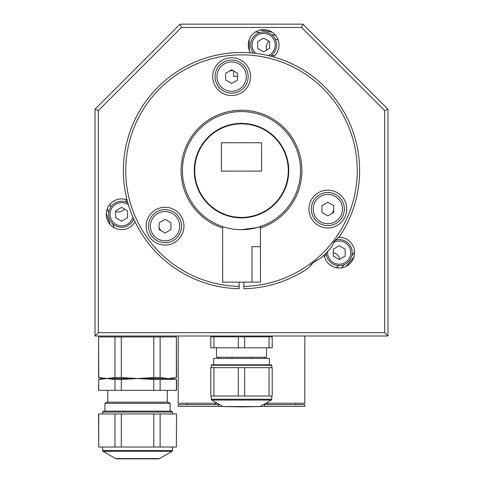 <?xml version="1.0" encoding="UTF-8"?>
<svg xmlns="http://www.w3.org/2000/svg" width="483" height="483" viewBox="0 0 483 483"><rect width="100%" height="100%" fill="white"/><g stroke="black" fill="none" stroke-linecap="round" stroke-linejoin="round"><path stroke-width="0.72" d="M237.527 76.211L233.706 76.447L233.706 71.025M249.294 50.437L249.294 39.54M336.307 267.703A8.271 8.271 0 0 0 338.468 265.602M339.809 259.166A8.271 8.271 0 0 0 333.276 252.718M326.375 254.517A8.271 8.271 0 0 0 324.461 256.847M110.021 204.194A8.271 8.271 0 0 0 110.764 207.11M115.666 211.494A8.271 8.271 0 0 0 124.523 209.061M126.413 202.178A8.271 8.271 0 0 0 125.345 199.358M278.172 39.98A8.271 8.271 0 0 0 275.268 39.159M269.025 41.218A8.271 8.271 0 0 0 266.707 50.099M271.718 55.177A8.271 8.271 0 0 0 274.694 55.666M353.985 256.884A141.748 141.748 0 0 1 345.979 266.423M110.559 224.909A141.748 141.748 0 0 1 106.296 213.208M354.576 252.126A139.388 139.388 0 0 1 351.823 255.815M344.554 264.479A139.388 139.388 0 0 1 341.403 267.83M255.543 31.944A139.388 139.388 0 0 1 260.114 32.488M271.253 34.45A139.388 139.388 0 0 1 275.733 35.507M114.38 227.801A139.388 139.388 0 0 1 112.563 223.575M108.693 212.943A139.388 139.388 0 0 1 107.365 208.535M259.963 30.085A141.748 141.748 0 0 1 272.219 32.246M218.346 358.446L218.346 357.263M218.346 336.349L218.346 335.999M264.654 358.446L264.654 357.263M264.654 336.349L264.654 335.999M218.346 404.645L178.185 404.645L178.185 406.402L218.346 406.402L218.346 404.645L219.668 404.645M264.654 406.402L264.654 404.645L304.815 404.645L304.815 406.402L260.283 406.402M263.332 404.645L264.654 404.645M218.346 406.402L222.717 406.402M103.531 411.13L171.568 411.13L172.516 412.071L102.583 412.071L103.531 411.13M172.516 413.961L172.516 412.071M102.583 413.961L102.583 412.071M98.743 447.035L98.568 413.961L114.978 413.961L114.978 447.035L98.743 447.035L98.743 413.961M102.583 447.035L102.583 450.506L172.516 450.506L172.516 447.035M102.583 450.506A0.948 0.948 0 0 0 103.06 451.327L115.54 458.536L159.559 458.536L172.045 451.327L103.06 451.327M172.516 450.506A0.948 0.948 0 0 1 172.045 451.327M116.723 458.85L158.376 458.85L116.723 458.85A2.361 2.361 0 0 1 115.54 458.536M158.376 458.85A2.361 2.361 0 0 0 159.559 458.536M176.361 447.035L176.53 413.961L176.361 447.035L160.121 447.035L160.121 413.961L176.361 413.961M153.787 447.035L121.311 447.035L121.311 413.961L153.787 413.961L153.787 447.035L160.121 447.035M153.787 413.961L160.121 413.961M114.978 413.961L121.311 413.961M114.978 447.035L121.311 447.035M104.962 403.329L107.009 402.152L168.09 402.152L170.137 403.329L104.962 403.329L104.962 411.13M98.743 390.336L98.743 379.475L98.568 390.336L121.311 390.336L121.311 379.475L114.978 379.475L114.978 390.336M160.121 390.336L160.121 379.475L176.53 379.475L176.53 390.336L121.311 390.336M160.121 379.475L153.787 379.475L153.787 390.336M176.361 379.475L176.361 390.336M98.743 379.475L106.858 378.527L102.112 378.527L106.858 378.527L114.978 379.475M121.311 379.475L137.552 378.527L106.858 378.527L114.978 377.573L114.978 336.947L98.743 336.947L121.311 336.947L121.311 377.573L153.787 379.475M176.361 377.573L176.361 336.947L176.53 377.573L168.241 378.527L172.986 378.527L176.53 377.573M98.568 379.475L102.112 378.527L98.568 377.573L98.568 336.947L98.743 377.573L106.858 378.527L137.552 378.527L153.787 377.573L153.787 336.947L121.311 336.947M114.978 377.573L121.311 377.573M153.787 336.947L160.121 336.947L160.121 377.573L168.241 378.527L137.552 378.527M153.787 377.573L160.121 377.573M176.361 336.947L160.121 336.947M265.771 403.233L304.815 403.233L304.815 335.999M295.837 404.645L295.837 403.233M267.485 404.645L267.485 403.233M217.229 403.233L178.185 403.233L178.185 335.999M215.515 404.645L215.515 403.233M187.162 404.645L187.162 403.233M127.059 199.896A15.353 15.353 0 0 0 106.26 214.259A15.353 15.353 0 0 0 135.017 221.763M324.069 255.096A15.353 15.353 0 0 0 340.467 267.932A15.353 15.353 0 0 0 354.582 252.627A15.353 15.353 0 0 0 338.468 237.292M273.366 56.879A15.353 15.353 0 0 0 263.652 29.632A15.353 15.353 0 0 0 250.454 52.84M301.555 27.459L302.926 24.15L387.976 109.2L387.976 335.999L384.667 332.69L384.667 110.571L301.555 27.459L181.445 27.459L98.333 110.571L98.333 332.69L384.667 332.69M387.976 335.999L95.024 335.999L98.333 332.69M387.976 109.2L384.667 110.571M181.445 27.459L180.074 24.15L302.926 24.15M98.333 110.571L95.024 109.2L180.074 24.15M95.024 335.999L95.024 109.2M313.123 262.77L308.643 267.811A118.124 118.124 0 0 1 243.861 288.725L243.861 286.365A115.763 115.763 0 0 0 357.263 170.626A115.763 115.763 0 0 0 241.5 54.863A115.763 115.763 0 0 0 125.737 170.626A115.763 115.763 0 0 0 239.139 286.365L239.139 288.725A118.124 118.124 0 0 1 123.376 170.626A118.124 118.124 0 0 1 241.5 52.502A118.124 118.124 0 0 1 339.579 236.459C343.443 230.445 343.443 230.445 339.579 236.459L334.218 241.506L331.99 246.553A118.124 118.124 0 0 1 321.298 257.723L313.123 262.77L317.108 260.041M324.787 254.39L326.085 253.08M310.521 265.082L312.887 262.957M222.633 228.03A60.429 60.429 0 0 1 241.5 110.196A60.429 60.429 0 0 1 260.434 228.006M222.651 246.71L222.675 282.144L252.017 282.126L251.993 246.692L260.446 246.686L260.434 226.569A59.065 59.065 0 0 0 241.5 111.561A59.065 59.065 0 0 0 222.633 226.593L221.878 226.334M183.951 226.171A18.897 18.897 0 0 0 165.047 207.273A18.897 18.897 0 0 0 146.15 226.171A18.897 18.897 0 0 0 165.047 245.068A18.897 18.897 0 0 0 183.951 226.171M346.728 209.061A18.897 18.897 0 0 0 327.83 190.163A18.897 18.897 0 0 0 308.933 209.061A18.897 18.897 0 0 0 327.83 227.964A18.897 18.897 0 0 0 346.728 209.061M250.52 76.64A18.897 18.897 0 0 0 231.623 57.743A18.897 18.897 0 0 0 212.719 76.64A18.897 18.897 0 0 0 231.623 95.543A18.897 18.897 0 0 0 250.52 76.64M243.861 286.365L243.861 282.132M239.139 282.138L239.139 286.365M232.051 358.446L232.051 357.263M250.949 358.446L250.949 357.263M241.5 406.873L222.989 406.559L260.011 406.559L241.5 406.873M272.213 396.006L272.213 367.66L269.043 367.66L269.043 396.006L272.213 396.006M269.043 396.006L244.67 396.006L244.67 367.66L269.043 367.66M238.33 396.006L213.957 396.006L213.957 367.66L238.33 367.66L238.33 396.006L244.67 396.006M238.33 367.66L244.67 367.66M213.957 367.66L210.787 367.66L210.787 396.006L213.957 396.006M211.735 364.822L271.265 364.822L271.742 365.293L211.258 365.293L211.735 364.822M216.481 347.814L216.481 357.263L266.519 357.263L266.519 347.814M269.043 347.814L272.213 347.814L272.213 336.82L269.043 336.82L269.043 347.814L244.67 347.814L244.67 336.82L238.33 336.82L238.33 347.814L213.957 347.814L213.957 336.82L210.787 336.82L210.787 347.814L213.957 347.814M213.957 336.82L238.33 336.82M244.67 347.814L238.33 347.814M244.67 336.82L269.043 336.82M269.363 364.822L269.363 358.446L213.637 358.446L213.637 364.822M335.262 240.256A12.993 12.993 0 0 1 352.222 252.627A12.993 12.993 0 0 1 339.374 265.62A12.993 12.993 0 0 1 326.236 252.923M345.182 256.068L345.182 249.192L339.229 245.756L333.276 249.192L333.276 256.068L339.229 259.504L345.182 256.068M253.515 53.112A12.993 12.993 0 0 1 263.652 31.993A12.993 12.993 0 0 1 270.402 56.088M263.652 51.862L269.605 48.427L269.605 41.55L263.652 38.115L257.699 41.55L257.699 48.427L263.652 51.862M133.725 218.98A12.993 12.993 0 0 1 108.627 214.259A12.993 12.993 0 0 1 127.856 202.86M121.619 207.382L127.572 210.823L127.572 217.694L121.619 221.136L115.666 217.694L115.666 210.823L121.619 207.382M344.367 209.061A16.537 16.537 0 0 1 327.83 225.597A16.537 16.537 0 0 1 311.293 209.061A16.537 16.537 0 0 1 327.83 192.524A16.537 16.537 0 0 1 344.367 209.061A16.537 16.537 0 0 0 327.83 192.524A16.537 16.537 0 0 0 311.293 209.061M321.926 205.649L321.926 212.472L327.83 215.883L333.735 212.472L333.735 205.649L327.83 202.244L321.926 205.649M248.159 76.64A16.537 16.537 0 0 1 231.623 93.183A16.537 16.537 0 0 1 215.086 76.64A16.537 16.537 0 0 1 231.623 60.103A16.537 16.537 0 0 1 248.159 76.64M225.718 73.235L225.718 80.051L231.623 83.462L237.527 80.051L237.527 73.235L231.623 69.824L225.718 73.235M181.584 226.171A16.537 16.537 0 0 1 165.047 242.708A16.537 16.537 0 0 1 148.51 226.171A16.537 16.537 0 0 1 165.047 209.634A16.537 16.537 0 0 1 181.584 226.171M159.142 222.76L159.142 229.582L165.047 232.993L170.952 229.582L170.952 222.76L165.047 219.348L159.142 222.76M182.435 170.662A59.065 59.065 0 0 1 241.464 111.561A59.065 59.065 0 0 1 300.565 170.59A59.065 59.065 0 0 1 241.536 229.685A59.065 59.065 0 0 1 182.435 170.662M241.536 229.685L256.582 227.728L262.794 225.712M194.251 170.656A47.249 47.249 0 0 1 241.47 123.376A47.249 47.249 0 0 1 288.749 170.596A47.249 47.249 0 0 1 241.53 217.875A47.249 47.249 0 0 1 194.251 170.656M260.446 246.686L260.458 282.126L252.017 282.126M288.279 170.596A46.779 46.779 0 0 0 241.47 123.847A46.779 46.779 0 0 0 194.721 170.65A46.779 46.779 0 0 0 241.53 217.404A46.779 46.779 0 0 0 288.279 170.596M221.401 142.757L261.563 142.733L261.581 171.085L221.419 171.109L221.401 142.757M333.735 210.298A100.404 100.404 0 0 1 332.419 213.232M161.026 230.669A100.404 100.404 0 0 1 159.142 228.061M229.739 70.91A100.404 100.404 0 0 1 232.939 70.584M211.735 400.063L211.258 399.242L271.742 399.242L271.265 400.063L211.735 400.063L222.989 406.559M327.722 251.371A11.574 11.574 0 0 0 339.229 264.207A11.574 11.574 0 0 0 350.803 252.627A11.574 11.574 0 0 0 333.451 242.599M268.319 55.581A11.574 11.574 0 0 0 263.652 33.412A11.574 11.574 0 0 0 255.646 53.347M128.466 204.925A11.574 11.574 0 0 0 110.039 214.259A11.574 11.574 0 0 0 132.861 217.012M313.183 209.061A14.647 14.647 0 0 0 327.83 223.707A14.647 14.647 0 0 0 342.477 209.061A14.647 14.647 0 0 0 327.83 194.414A14.647 14.647 0 0 0 313.183 209.061M216.976 76.64A14.647 14.647 0 0 0 231.623 91.293A14.647 14.647 0 0 0 246.27 76.64A14.647 14.647 0 0 0 231.623 61.993A14.647 14.647 0 0 0 216.976 76.64M150.4 226.171A14.647 14.647 0 0 0 165.047 240.818A14.647 14.647 0 0 0 179.694 226.171A14.647 14.647 0 0 0 165.047 211.524A14.647 14.647 0 0 0 150.4 226.171M152.906 379.378L152.906 378.527M167.293 390.336L167.293 402.152M170.137 403.329L170.137 411.13M107.806 390.336L107.806 402.152M211.258 399.242L211.258 396.006M271.742 399.242L271.742 396.006M260.011 406.559L271.265 400.063M211.258 367.66L211.258 365.293M271.742 367.66L271.742 365.293M222.633 226.593L222.645 246.71"/></g></svg>
